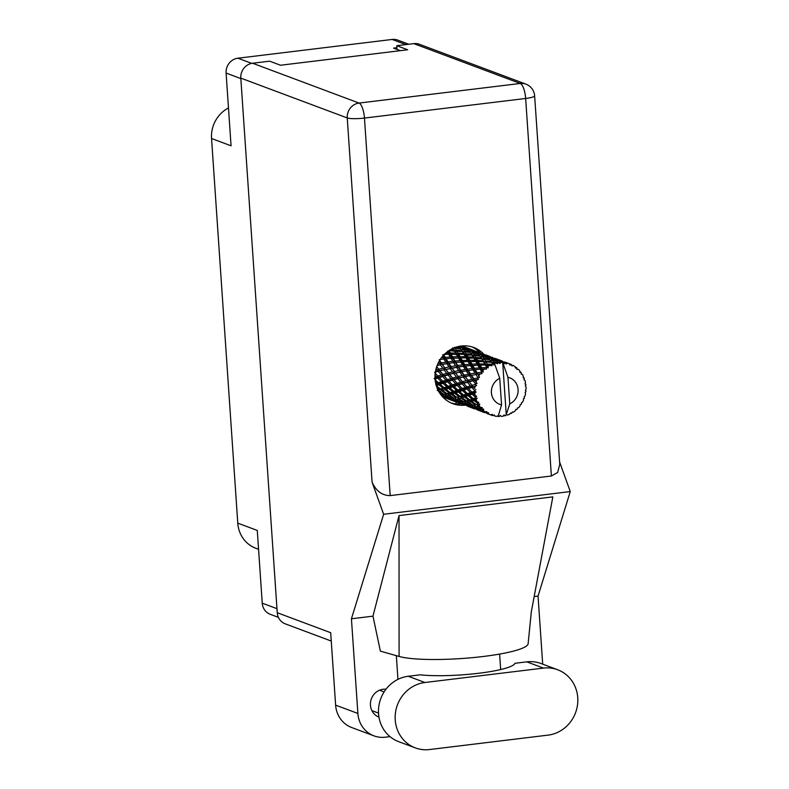 <?xml version="1.0" encoding="UTF-8"?>
<svg xmlns="http://www.w3.org/2000/svg" width="789" height="789" viewBox="0 0 789 789"><rect width="100%" height="100%" fill="white"/><g stroke="black" fill="none" stroke-linecap="round" stroke-linejoin="round"><path stroke-width="1.18" d="M396.916 47.715L393.553 48.119L400.348 50.664M258.565 549.272L255.784 548.237A30.524 28.532 -69.5 0 1 237.775 523.137L211.551 138.509L231.059 145.807L226.098 73.071A13.521 12.634 -69.5 0 1 237.903 58.208L392.123 39.45A13.521 12.634 -69.5 0 1 397.774 40.111L408.801 44.243M278.399 617.353L270.213 614.286A13.521 12.634 -69.5 0 1 262.234 603.171L257.283 530.435L237.775 523.137M211.551 138.509A30.524 28.532 -69.5 0 1 228.475 107.965M455.292 401.68L449.365 399.431L456.052 401.926L456.19 403.869M557.675 669.762L540.998 663.519A34.006 31.797 110.5 0 0 526.796 661.853L514.951 663.293A54.5 8.452 176.1 0 1 478.765 673.264A54.5 8.452 176.1 0 1 420.103 674.832L408.258 676.272A34.006 31.797 110.5 0 0 378.552 713.68A34.006 31.797 110.5 0 0 398.623 741.64L415.3 747.883A34.006 31.797 110.5 0 0 429.502 749.55L548.039 735.131A34.006 31.797 110.5 0 0 577.449 705.336A34.006 31.797 110.5 0 0 557.675 669.762A34.006 31.797 110.5 0 0 543.473 668.096L424.936 682.505A34.006 31.797 110.5 0 0 395.23 719.923A34.006 31.797 110.5 0 0 415.3 747.883M385.999 689.231A14.498 13.551 110.5 0 0 370.455 705.208A14.498 13.551 110.5 0 0 378.957 717.112M483.805 354.182A29.972 28.019 110.5 0 0 473.785 347.495A29.972 28.019 110.5 0 0 435.074 379.006A29.972 28.019 110.5 0 0 452.768 403.652A29.972 28.019 110.5 0 0 464.662 405.191M471.94 346.884A29.972 28.019 -69.5 0 1 480.136 352.791M357.881 713.453A27.25 25.475 110.5 0 0 373.966 735.861L351.707 727.527A27.25 25.475 -69.5 0 1 335.621 705.129L357.881 713.453L351.43 618.783L383.641 514.27L372.073 482.148L347.249 117.936L240.803 78.111L277.245 612.718L330.69 632.709L335.621 705.129M373.966 735.861A27.25 25.475 110.5 0 0 385.348 737.192L389.993 736.63M397.952 679.368L396.334 655.669M351.43 618.783L372.96 616.17L380.387 651.142L399.086 656.448A67.588 10.484 176.1 0 0 474.495 657.454A67.588 10.484 176.1 0 0 528.137 643.666L531.303 611.889L552.833 496.883L399.027 515.592L399.086 656.448M542.694 664.151L538.049 596.089L534.173 596.563M499.615 654.071L500.67 669.555M372.96 616.17L399.027 515.592M538.049 596.089L570.26 491.567L383.641 514.27M331.252 641.053L285.224 623.833A13.521 12.634 -69.5 0 1 277.245 612.718M240.803 78.111A13.521 12.634 -69.5 0 1 252.608 63.238L359.054 103.063L520.247 83.466L413.801 43.632L396.778 45.703L397.035 49.421M396.778 45.703L407.657 49.776L280.509 65.24L269.631 61.167L252.608 63.238M413.801 43.632A13.521 12.634 -69.5 0 1 419.452 44.292L525.888 84.127A13.521 12.634 -69.5 0 0 520.247 83.466A13.521 4.32 83.1 0 1 525.652 98.467L364.459 118.074L390.19 495.61C382.182 495.581 376.146 491.103 372.073 482.148M551.383 476.004L525.652 98.467A13.521 2.101 -3.9 0 0 534.636 95.864L559.766 464.386L557.645 472.473L551.383 476.004L390.19 495.61M570.26 491.567L559.598 461.95M461.042 403.83A29.972 28.019 -69.5 0 1 450.983 402.903M497.218 416.138L498.737 416.503A27.25 25.475 110.5 0 0 499.269 416.503L500.285 415.399L501.291 416.424A27.25 25.475 110.5 0 0 502.228 416.326A27.25 25.475 110.5 0 0 503.175 416.188L504.023 414.945L505.167 415.783A27.25 25.475 110.5 0 0 505.69 415.655L506.252 414.639L502.692 362.457A27.25 25.475 110.5 0 0 500.857 362.437L500.374 361.895L502.741 362.457A27.25 25.475 110.5 0 0 502.692 362.457L507.948 377.3L509.753 403.879A14.172 13.245 110.5 0 0 518.077 389.47A14.172 13.245 110.5 0 0 507.948 377.3M458.084 346.608L460.105 348.215L454.563 347.338L453.774 348.62L453.34 348.215M471.043 349.389L466.358 347.643A27.25 25.475 110.5 0 0 465.717 347.387A27.25 25.475 110.5 0 0 464.484 346.963L463.321 346.637A27.25 25.475 110.5 0 0 461.368 346.213L466.536 348.284L460.174 346.046L459.06 347.022M467.847 348.274L474.534 350.77L467.847 348.274L466.023 348.748L467.285 347.998L465.964 347.85M441.958 396.088A27.25 25.475 110.5 0 0 442.077 396.157L448.349 398.632L443.102 396.788A27.25 25.475 110.5 0 0 444.878 397.705L445.982 398.189A27.25 25.475 110.5 0 0 446.623 398.435A27.25 25.475 110.5 0 0 447.856 398.859L451.002 400.072M447.738 398.573L448.783 399.244L448.28 397.863L449.365 399.431M436.84 387.32L439.522 389.332L437.353 390.013L438.763 390.17L438.556 391.66L443.349 394.599L440.548 394.303M445.588 395.881L450.588 398.603L449.03 398.662L443.901 396.108L445.588 395.881L445.617 394.382L441.613 394.885M435.37 381.6L437.096 383.168L435.755 383.641M435.055 375.219L436.238 376.501L435.005 376.905M436.11 368.611L436.988 369.735L435.755 370.08M438.585 362.24L439.315 363.315L437.934 363.591M442.392 356.52L443.053 357.624L441.357 357.821M447.284 351.815L447.984 353.038L445.716 353.097M454.356 350.799L455.657 353.068L450.361 353.008L448.971 350.563L455.638 351.411L452.59 347.841L453.793 349.833L450.568 349.626M456.269 350.04L455.085 348.136L460.618 348.925L461.772 350.632L456.269 350.04L455.638 351.411L462.295 351.48L463.508 353.472L458.093 353.147L456.831 350.967M460.618 348.925L460.105 348.215M453.458 348.166L455.085 348.136M462.295 351.48L463.488 352.249L461.772 350.632M456.269 354.153L457.699 356.677L452.551 356.855L451.022 354.172L457.62 354.586L453.793 349.833M460.076 356.648L458.695 354.202L464.08 354.439L465.372 356.697L460.076 356.648L459.78 358.127L465.993 357.792L467.423 360.307L462.265 360.494L460.737 357.812M451.022 354.172L450.065 354.488L450.361 353.008M458.093 353.147L457.62 354.586L458.695 354.202M464.08 354.439L465.352 355.05L463.508 353.472M458.389 357.871L459.967 360.632L454.987 361.037L453.281 358.127L459.78 358.127L457.62 354.586L455.657 353.068M453.281 358.127L452.422 358.354L452.551 356.855M465.993 357.792L467.335 358.226L465.372 356.697M460.727 361.934L462.492 364.903L457.709 365.494L455.805 362.398L462.147 361.993L459.78 358.127L457.699 356.677M475.52 383.849A27.25 25.475 110.5 0 0 475.392 384.411L472.078 385.338L469.179 381.777L473.144 380.762L475.52 383.849L477.069 383.454L475.008 380.318L478.588 379.262L477.651 377.961L473.873 378.75L471.497 375.357L475.974 374.548L477.907 377.448L479.534 377.379L478.055 374.213L481.971 373.67L481.339 372.24L477.148 372.773L475.244 369.666L480.156 369.203L481.704 371.806L483.322 372.063L482.424 369.035L486.547 369.074L486.221 367.595L481.694 367.763L480.166 365.08L485.422 365.06L486.675 367.27L488.213 367.861L487.839 365.11L492.001 365.761L492.001 364.331L487.237 364.054L485.975 361.875L491.448 362.378L493.884 365.011L494.447 363.463L493.944 362.674L496.301 362.989A27.25 25.475 110.5 0 0 494.486 363.453A27.25 25.475 110.5 0 0 494.447 363.463M475.008 386.502A27.25 25.475 110.5 0 0 474.781 388.484L473.449 386.965L476.595 385.505L475.392 384.411M474.702 390.604A27.25 25.475 110.5 0 0 474.702 391.176L471.881 392.113L468.419 388.543L471.842 387.458L474.702 390.604L475.875 389.677M470.422 385.831L466.92 386.916L463.745 383.326L467.433 382.261L470.422 385.831L472.956 386.472L474.781 388.484M474.82 393.287A27.25 25.475 110.5 0 0 475.077 395.24L473.508 393.731L476.122 392.015L474.702 391.176M475.491 397.291A27.25 25.475 110.5 0 0 475.629 397.834L473.292 398.662L469.287 395.21L472.147 394.204L475.491 397.291L476.684 396.364L475.077 395.24M476.25 399.816A27.25 25.475 110.5 0 0 476.96 401.621L475.165 400.201L477.197 398.366L475.629 397.834M477.858 403.485A27.25 25.475 110.5 0 0 478.114 403.958L476.211 404.55L471.704 401.374L474.041 400.585L477.858 403.485L478.775 402.39L476.96 401.621M479.189 405.704A27.25 25.475 110.5 0 0 480.314 407.252L478.312 405.96L479.189 405.704L479.751 404.165L478.114 403.958M481.635 408.791A27.25 25.475 110.5 0 0 482 409.185L480.481 409.432L475.54 406.641L477.414 406.197L481.635 408.791L482.247 407.607L480.314 407.252M483.46 410.576A27.25 25.475 110.5 0 0 484.929 411.759L482.76 410.645L483.46 410.576L483.618 409.047L482 409.185M486.586 412.884A27.25 25.475 110.5 0 0 487.04 413.16L480.54 410.674L482.04 410.694L486.586 412.884L486.882 411.69L484.929 411.759M488.805 414.117A27.25 25.475 110.5 0 0 490.521 414.866L488.233 413.969L488.805 414.117L488.578 412.716L487.04 413.16M490.541 414.856L492.405 415.507L492.395 414.383L490.521 414.866M492.405 415.507A27.25 25.475 110.5 0 0 492.918 415.655L494.289 414.925L494.871 416.099A27.25 25.475 110.5 0 0 496.735 416.375L498.382 415.547L501.557 404.885A14.172 13.245 110.5 0 1 491.419 392.715A14.172 13.245 110.5 0 1 499.743 378.306L494.486 363.453M492.504 364.123A27.25 25.475 110.5 0 0 492.001 364.331M490.117 365.189A27.25 25.475 110.5 0 0 488.421 366.126M484.584 368.907A27.25 25.475 110.5 0 0 483.144 370.258M480.047 373.927A27.25 25.475 110.5 0 0 478.943 375.594M477.907 377.448A27.25 25.475 110.5 0 0 477.651 377.961M476.783 379.913A27.25 25.475 110.5 0 0 476.102 381.797M464.701 364.666L463.005 361.766L468.094 361.51L469.682 364.262L464.701 364.666L464.76 366.165L470.441 365.563L472.207 368.532L467.433 369.134L465.52 366.037M455.805 362.398L455.046 362.526L454.987 361.037M462.265 360.494L462.147 361.993L463.005 361.766M468.094 361.51L469.494 361.757L467.423 360.307M463.33 366.293L465.313 369.449L460.756 370.209L458.626 366.944L464.76 366.165L462.147 361.993L459.967 360.632M462.305 366.421L457.945 366.964L457.709 365.494M458.626 366.944L435.459 371.56M470.441 365.563L471.861 365.632L469.682 364.262M466.26 370.909L468.459 374.223L464.159 375.12L461.782 371.718L467.67 370.603L464.76 366.165L462.492 364.903M470.471 373.838L468.35 370.583L473.055 369.923L475.027 373.079L470.471 373.838L470.885 375.258L464.731 376.461L464.159 375.12M472.088 370.051L461.171 371.619L460.756 370.209M461.782 371.718L449.227 374.154L434.147 378.434M467.433 369.134L467.67 370.603L468.35 370.583M473.055 369.923L474.475 369.804L472.207 368.532M469.514 375.751L471.97 379.184L467.916 380.18L465.293 376.678L470.885 375.258L467.67 370.603L465.313 369.449M465.293 376.678L453.527 379.203L435.735 384.637M475.974 374.548L471.497 375.357M473.144 380.762L474.445 380.091L470.885 375.258L468.459 374.223M481.971 373.67L477.384 374.233L475.027 373.079M478.588 379.262L468.656 381.422L467.916 380.18M469.179 381.777L463.242 382.843L437.293 390.496M473.873 378.75L475.008 380.318M477.069 383.454L474.445 380.091L471.97 379.184M464.277 350.967L463.143 349.349L468.705 350.434L469.83 351.855L464.277 350.967L463.488 352.249L464.8 351.766L470.343 352.565L471.487 354.271L465.993 353.679L464.8 351.766M462.63 348.679L461.506 347.357L467.068 348.728L468.193 349.852L462.63 348.679L461.703 349.852L463.143 349.349M461.003 346.815L459.938 347.87L461.506 347.357M458.991 346.795L465.352 355.05L472.019 355.109L473.222 357.101L467.808 356.786L466.536 354.606M468.686 350.424L468.193 349.852M468.705 350.434L470.037 351.894M470.343 352.565L469.83 351.855M472.019 355.109L473.203 355.888L471.487 354.271M465.993 353.679L465.352 355.05L467.335 358.226L473.785 358.068L475.086 360.336L469.79 360.277L468.41 357.841M473.785 358.068L475.067 358.679L473.222 357.101M467.808 356.786L467.335 358.226L469.494 361.757L475.708 361.421L477.128 363.946L471.98 364.133L470.451 361.441M475.708 361.421L477.059 361.855L475.086 360.336M469.79 360.277L469.494 361.757L471.861 365.632L477.818 365.149L479.396 367.901L474.416 368.305L472.719 365.406M477.818 365.149L479.209 365.396L477.128 363.946M471.98 364.133L471.861 365.632L474.475 369.804L475.244 369.666M480.156 369.203L481.576 369.262L479.396 367.901M474.416 368.305L474.475 369.804L477.384 374.233L478.055 374.213M477.148 372.773L479.534 377.379M472.355 352.318L471.23 350.987L476.783 352.367L477.907 353.492L472.355 352.318L471.418 353.492L472.858 352.989L478.42 354.064L479.544 355.484L473.992 354.606L472.858 352.989M470.717 350.454L469.573 349.419L476.26 351.924L470.717 350.454L469.652 351.499L471.23 350.987M473.282 350.217L472.572 349.951M469.051 349.014L467.877 349.921L469.573 349.419M478.42 354.064L479.751 355.533M478.4 354.064L477.907 353.492M475.698 357.309L474.524 355.405L480.047 356.194L481.201 357.91L475.698 357.309L475.067 358.679L481.734 358.748L482.937 360.741L477.523 360.425L476.26 358.236M473.992 354.606L473.203 355.888L474.524 355.405M480.047 356.194L479.544 355.484M481.734 358.748L482.917 359.528L481.201 357.91M479.505 363.916L478.124 361.47L483.509 361.707L484.811 363.976L479.505 363.916L479.209 365.396L480.166 365.08M477.523 360.425L477.059 361.855L478.124 361.47M483.509 361.707L484.781 362.319L482.937 360.741M485.422 365.06L486.764 365.494L484.811 363.976M481.694 367.763L481.576 369.262L482.424 369.035M480.432 354.083L479.288 353.058L485.975 355.553L480.432 354.083L479.367 355.139L480.945 354.626L486.497 355.997L487.632 357.121L482.059 355.947L480.945 354.626M482.996 353.857L482.286 353.59M480.767 353.028L475.718 351.174L477 351.628L475.737 352.387L477.562 351.904M475.56 351.213L473.696 350.829M478.765 352.653L477.592 353.561L479.288 353.058M483.716 358.245L482.572 356.618L488.135 357.703L489.259 359.123L483.716 358.245L482.917 359.528L484.239 359.044L489.772 359.833L490.916 361.54L485.422 360.948L484.239 359.044M482.059 355.947L481.132 357.131L482.572 356.618M487.632 357.121L489.456 359.153M489.772 359.833L489.259 359.123M485.422 360.948L484.781 362.319L485.975 361.875M491.448 362.378L492.632 363.157L490.916 361.54M487.237 364.054L486.764 365.494L487.839 365.11M492.711 357.496L492.001 357.22M490.482 356.667L485.432 354.803L486.724 355.267L485.452 356.017L487.286 355.543M485.274 354.843L483.42 354.468M490.147 357.723L489.002 356.687L495.689 359.192L490.147 357.723L489.091 358.778L490.659 358.255L496.212 359.636L497.346 360.76L491.784 359.587L490.659 358.255M488.48 356.283L487.306 357.19L489.002 356.687M493.421 361.875L492.297 360.257L497.849 361.332L498.835 362.575A27.25 25.475 110.5 0 0 498.303 362.644L493.421 361.875L492.632 363.157L493.944 362.674M491.784 359.587L490.847 360.76L492.297 360.257M497.346 360.76L498.806 362.407L500.374 361.895M496.301 362.989L497.425 363.857L498.303 362.644M500.196 360.297L495.147 358.443L496.439 358.906L495.176 359.656L497.001 359.173L501.715 360.859M494.989 358.482L493.135 358.098M502.425 361.125L497.001 359.173M499.861 361.362L498.727 360.326L505.266 362.713A27.25 25.475 110.5 0 0 504.733 362.634L499.861 361.362L498.806 362.407L499.871 363.561L500.857 362.437M498.194 359.922L497.021 360.829L498.727 360.326M498.835 362.575L499.871 363.561M498.737 416.503L498.046 415.645M502.741 362.457L504.201 363.759L504.733 362.634M504.704 362.121L502.849 361.737M505.266 362.713L506.153 364.045L507.228 363.108L506.716 362.812L509.033 363.621L510.167 365.189L510.897 364.321L506.153 362.536L504.871 362.082L506.153 362.536L504.891 363.285L506.716 362.812M509.753 403.879L506.252 414.639M510.207 413.387L511.302 413.426L510.552 412.953L509.438 414.333A27.25 25.475 110.5 0 1 507.652 415.044L506.587 414.55M511.302 413.426A27.25 25.475 110.5 0 0 511.785 413.16L512.347 411.957L513.55 412.065A27.25 25.475 110.5 0 0 515.138 410.911L515.878 409.392L516.746 409.55A27.25 25.475 110.5 0 0 517.15 409.166L517.397 407.982L518.629 407.657A27.25 25.475 110.5 0 0 519.912 406.138L520.247 404.599L521.164 404.422A27.25 25.475 110.5 0 0 521.47 403.948L521.411 402.844L522.565 402.114A27.25 25.475 110.5 0 0 523.462 400.319L523.403 398.859L524.281 398.346A27.25 25.475 110.5 0 0 524.468 397.814L524.113 396.877L525.099 395.772A27.25 25.475 110.5 0 0 525.553 393.819L525.129 392.537L525.888 391.719A27.25 25.475 110.5 0 0 525.957 391.157L525.366 390.447L526.085 389.036A27.25 25.475 110.5 0 0 526.076 387.054L525.326 386.028L525.908 384.943A27.25 25.475 110.5 0 0 525.829 384.391L525.129 383.71M510.897 364.321A27.25 25.475 110.5 0 1 511.39 364.538L511.972 365.978L513.175 365.435A27.25 25.475 110.5 0 1 514.783 366.402L515.542 368.147L516.4 367.585A27.25 25.475 110.5 0 1 516.825 367.921L517.091 369.4L518.324 369.272A27.25 25.475 110.5 0 1 519.626 370.643L519.99 372.457L520.898 372.221A27.25 25.475 110.5 0 1 521.223 372.664L521.174 374.085L522.338 374.371A27.25 25.475 110.5 0 1 523.265 376.057L523.235 377.842L524.113 377.941A27.25 25.475 110.5 0 1 524.31 378.454L523.975 379.746L524.981 380.426A27.25 25.475 110.5 0 1 525.464 382.32L525.06 383.967L525.829 384.391M517.091 369.4L518.324 369.272M509.033 363.621A27.25 25.475 110.5 0 0 507.228 363.108M516.4 367.585L514.98 366.855M513.175 365.435L511.785 365.524M520.898 372.221L519.803 371.511M524.113 377.941L523.245 377.25M515.779 409.609L516.746 409.55M457.117 402.163L460.727 403.712M459.198 403.149L458.32 402.814L457.995 401.493L459.09 403.071L464.484 405.102M456.21 401.887L454.77 401.473M450.736 399.707L450.411 398.258L451.387 399.776L452.896 399.786L458.074 402.272L451.387 399.776M503.589 415.576L505.167 415.783M466.832 405.802L470.441 407.341M468.922 406.779L468.045 406.453L467.719 405.132L468.804 406.7L474.199 408.741M465.007 405.319L459.09 403.071M441.574 394.865L441.031 394.944M444.187 394.411L439.453 391.413L441.554 390.792L446.13 393.918L443.349 394.599M443.181 396.157L443.033 394.668L443.901 396.108M441.84 394.687L442.077 396.157M451.278 398.494L450.588 398.603M452.896 399.786L452.748 398.307L453.616 399.737L455.302 399.52L460.303 402.242L458.744 402.301L453.616 399.737M460.451 403.347L460.135 401.897L461.101 403.406L462.61 403.426L467.788 405.911L461.101 403.406M476.546 409.432L480.156 410.98M478.637 410.418L477.759 410.093L477.434 408.771L478.519 410.339L483.913 412.371M474.722 408.949L468.804 406.7M451.328 398.524L446.387 395.733L448.26 395.289L453.073 398.238L451.328 398.524L455.332 398.021L453.073 398.238M439.453 391.413L438.063 390.19M441.554 390.792L441.939 389.332L439.522 389.332M448.26 395.289L448.477 393.8L445.617 394.382L446.387 395.733M447.067 393.642L442.56 390.466L444.897 389.677L449.237 392.971L447.067 393.642L448.477 393.8L446.13 393.918M455.302 399.52L455.332 398.021L456.101 399.372L457.985 398.928L462.788 401.867L461.052 402.163L456.101 399.372M461.003 402.134L460.303 402.242M462.61 403.426L462.462 401.936L463.34 403.376L465.017 403.149L470.017 405.881L468.459 405.94L463.34 403.376M470.165 406.976L469.84 405.536L470.816 407.045L472.335 407.065L477.503 409.54L470.816 407.045M493.904 415.132L494.871 416.099M486.271 413.071L489.87 414.61M488.352 414.057L487.474 413.722L487.148 412.4L488.233 413.969M484.436 412.588L478.519 410.339M465.017 403.149L465.046 401.65L461.052 402.163M453.912 398.05L449.168 395.052L451.269 394.421L455.845 397.548L453.912 398.05L455.845 397.548M440.568 388.987L436.297 385.653L438.901 384.746L442.984 388.158L440.568 388.987L441.939 389.332L442.56 390.466M438.901 384.746L439.611 383.415L437.096 383.168M444.897 389.677L445.45 388.277L442.984 388.158M451.269 394.421L451.653 392.961L448.477 393.8L449.168 395.052M450.282 392.626L446.012 389.293L448.616 388.375L452.699 391.788L450.282 392.626L451.653 392.961L449.237 392.971M457.985 398.928L458.192 397.439L458.882 398.692L460.983 398.06L465.569 401.187L463.616 401.69L458.882 398.692M463.616 401.69L462.788 401.867M470.717 405.773L470.017 405.881M472.335 407.065L472.187 405.576L473.055 407.016L474.731 406.789L479.732 409.511L478.173 409.57L473.055 407.016M479.88 410.615L479.564 409.166L480.54 410.674M499.743 378.306L501.557 404.885M470.767 405.793L465.816 403.001L467.699 402.568L472.503 405.507L470.767 405.793L474.761 405.29L472.503 405.507M456.782 397.281L452.275 394.106L454.612 393.317L458.961 396.601L456.782 397.281L461.368 396.601L458.961 396.601M444.138 387.754L440.134 384.302L442.994 383.296L446.821 386.807L444.138 387.754L446.012 389.293M438.378 382.714L434.64 379.193L437.787 378.128L441.327 381.689L438.378 382.714L440.134 384.302M437.787 378.128L438.783 377.014L436.238 376.501M442.994 383.296L443.862 382.063L441.327 381.689M448.616 388.375L449.336 387.054L446.821 386.807M454.612 393.317L455.164 391.906L451.653 392.961L452.275 394.106M453.853 391.383L449.848 387.941L452.718 386.935L456.535 390.437L453.853 391.383L455.164 391.906L452.699 391.788M460.983 398.06L461.368 396.601L461.989 397.735L464.336 396.956L468.666 400.24L466.506 400.92L461.989 397.735M467.699 402.568L467.916 401.078L465.046 401.65L465.816 403.001M466.506 400.92L467.916 401.078L465.569 401.187M474.731 406.789L474.761 405.29L475.54 406.641M480.432 409.402L479.732 409.511M482.04 410.694L481.901 409.215L482.76 410.645M483.618 409.047L480.481 409.432M473.341 405.319L468.597 402.321L470.698 401.7L475.284 404.826L473.341 405.319L475.284 404.826M459.997 396.256L455.736 392.932L458.33 392.015L462.413 395.427L459.997 396.256L461.368 396.601L464.889 395.545L462.413 395.427M448.093 386.354L444.365 382.823L447.501 381.758L451.042 385.328L448.093 386.354L449.848 387.941M442.728 381.205L439.276 377.635L442.688 376.55L445.963 380.13L442.728 381.205L444.365 382.823M437.767 376.008L434.591 372.418L438.289 371.353L441.278 374.923L437.767 376.008L439.276 377.635M438.289 371.353L439.512 370.524L436.988 369.735M442.688 376.55L443.812 375.564L441.278 374.923M447.501 381.758L448.507 380.643L445.963 380.13M452.718 386.935L453.576 385.703L451.042 385.328M458.33 392.015L459.04 390.683L455.164 391.906L455.736 392.932M457.807 389.993L454.079 386.462L457.216 385.397L460.766 388.957L457.807 389.993L459.04 390.683L456.535 390.437M464.336 396.956L464.889 395.545L465.451 396.561L468.045 395.654L472.138 399.066L469.711 399.895L465.451 396.561M470.698 401.7L471.082 400.23L467.916 401.078L468.597 402.321M469.711 399.895L471.082 400.23L468.666 400.24M477.414 406.197L477.621 404.708L478.312 405.96M463.577 395.023L459.563 391.571L462.433 390.565L466.25 394.076L463.577 395.023L464.889 395.545L468.755 394.322L466.25 394.076M452.442 384.845L448.99 381.265L452.413 380.18L455.677 383.77L452.442 384.845L454.079 386.462M447.491 379.647L444.306 376.057L448.004 374.982L450.992 378.552L447.491 379.647L448.99 381.265M444.779 376.6L439.512 370.524L443.99 369.854L446.712 373.375L442.925 374.43L440.025 370.879M437.106 365.554L440.37 364.843L442.826 368.276L438.773 369.272L436.731 366.579M440.37 364.843L437.244 365.208M440.173 359.528L443.901 359.025L445.874 362.171L441.327 362.94L441.741 364.35L439.315 363.315M438.773 369.272L436.623 366.905M443.99 369.854L445.292 369.183L442.826 368.276M442.925 374.43L445.943 377.931M448.004 374.982L449.227 374.154L446.712 373.375M452.413 380.18L453.527 379.203L450.992 378.552M457.216 385.397L458.212 384.282L455.677 383.77M462.433 390.565L463.301 389.342L459.04 390.683L459.563 391.571M462.167 388.484L458.705 384.904L462.127 383.819L465.382 387.409L462.167 388.484L463.301 389.342L460.766 388.957M468.045 395.654L468.755 394.322L469.287 395.21M474.041 400.585L474.603 399.185L471.082 400.23L471.704 401.374M473.292 398.662L474.603 399.185L472.138 399.066M476.211 404.55L479.751 404.165M467.522 393.622L463.794 390.101L466.93 389.026L470.481 392.597L467.522 393.622L468.755 394.322L473.015 392.971L470.481 392.597M457.196 383.276L454.03 379.696L457.719 378.621L460.707 382.192L457.196 383.276L458.705 384.904M454.474 380.209L449.227 374.154L453.714 373.493L456.427 377.014L452.639 378.069L449.74 374.509M448.487 372.911L445.854 369.41L450.085 368.483L452.541 371.915L448.487 372.911L449.227 374.154L445.854 369.41M444.72 367.842L442.353 364.449L446.821 363.64L449.03 366.954L444.72 367.842L445.292 369.183L442.353 364.449M441.327 362.94L439.197 359.676M442.964 359.143L440.213 359.468M443.901 359.025L445.331 358.896L443.053 357.624M446.821 363.64L441.741 364.35L439.325 360.898M447.994 361.865L446.091 358.768L451.002 358.295L452.778 361.263L447.994 361.865L448.231 363.325L445.874 362.171M450.085 368.483L451.456 367.99L449.03 366.954M453.714 373.493L455.016 372.822L452.541 371.915M452.639 378.069L455.618 381.521M457.719 378.621L458.942 377.793L456.427 377.014M462.127 383.819L463.242 382.843L460.707 382.192M466.93 389.026L467.936 387.912L463.301 389.342L463.794 390.101M466.92 386.916L467.936 387.912L465.382 387.409M472.147 394.204L473.015 392.971L473.508 393.731M477.197 398.366L474.603 399.185L475.165 400.201M464.129 383.77L458.942 377.793L463.429 377.132L466.141 380.643L462.364 381.708L459.454 378.148M458.202 376.54L455.578 373.049L459.8 372.112L462.255 375.544L458.202 376.54L458.942 377.793L455.578 373.049M454.434 371.481L452.067 368.088L456.545 367.279L458.744 370.583L454.434 371.481L455.016 372.822L452.067 368.088M451.042 366.569L448.911 363.305L453.626 362.654L455.588 365.81L451.042 366.569L451.456 367.99L448.231 363.325L448.911 363.305M445.272 357.397L443.566 354.498L448.665 354.241L450.253 356.993L445.272 357.397L445.331 358.896L446.091 358.768M447.984 353.038L450.065 354.488L448.665 354.241M450.253 356.993L452.422 358.354L451.002 358.295M452.679 362.772L448.231 363.325L442.718 354.725M452.778 361.263L455.046 362.526L453.626 362.654M455.588 365.81L457.945 366.964L456.545 367.279M458.744 370.583L461.171 371.619L459.8 372.112M462.255 375.544L464.731 376.461L463.429 377.132M462.364 381.708L465.323 385.14M466.141 380.643L468.656 381.422L467.433 382.261M473.913 387.488L472.956 386.472L467.936 387.912L468.419 388.543M476.595 385.505L471.842 387.458M471.881 392.113L473.015 392.971L476.122 392.015M472.078 385.338L461.171 371.619L447.905 350.947M436.209 374.272L435.222 373.197M493.884 365.011L489.091 358.778M488.213 367.861L479.367 355.139M483.322 372.063L475.067 358.679L469.652 351.499M405.881 44.598L392.123 39.45M237.903 58.208L251.73 63.376M240.832 78.584L226.098 73.071M262.234 603.171L276.978 608.684M408.258 676.272L424.936 682.505M347.249 117.936A13.521 2.101 -3.9 0 0 364.459 118.074A13.521 4.32 83.1 0 0 359.054 103.063A13.521 12.634 110.5 0 0 347.249 117.936M526.796 661.853L543.473 668.096M378.513 713.108L371.905 710.633M534.636 95.864A13.521 13.521 0 0 0 525.888 84.127M384.115 691.923L379.539 690.207M461.89 345.957L465.717 347.387M466.763 347.781L469.534 348.817M442.787 397.005L446.623 398.435M448.616 399.185L449.493 399.51M476.477 351.421L479.248 352.456M486.192 355.05L488.963 356.086M495.916 358.689L498.687 359.725M505.631 362.329L508.392 363.364M517.387 369.36L516.854 369.42M499.171 362.792L498.165 361.687M460.293 348.235L459.297 347.14"/></g></svg>
